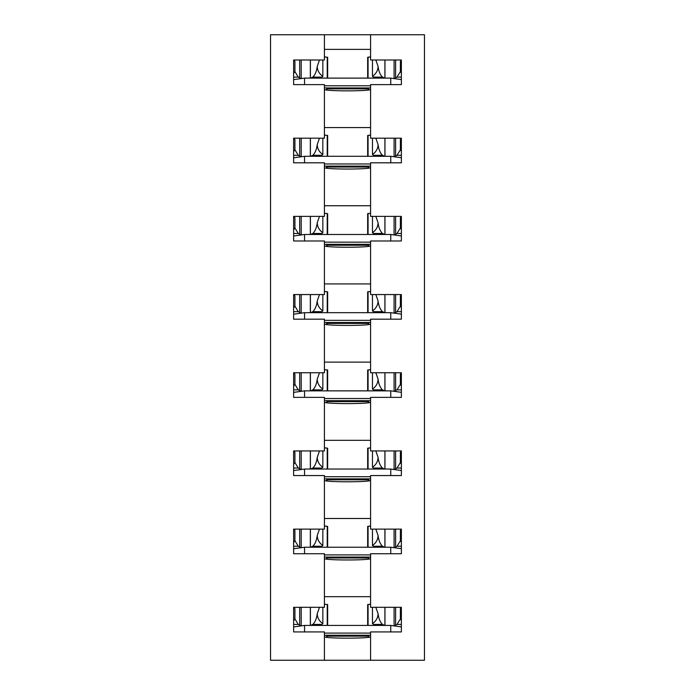 <?xml version="1.0" encoding="UTF-8"?>
<svg xmlns="http://www.w3.org/2000/svg" width="695" height="695" viewBox="0 0 695 695"><rect width="100%" height="100%" fill="white"/><g stroke="black" fill="none" stroke-linecap="round" stroke-linejoin="round"><path stroke-width="1.04" d="M324.417 135.134L327.649 135.456L324.417 135.038M293.629 157.817L304.558 156.297L390.746 156.297L401.371 157.774M327.423 166.122A10.773 10.746 180 0 1 327.197 167.035L368.115 167.035A10.773 10.746 180 0 1 367.881 166.122M326.172 168.103A10.773 10.746 -0 0 0 327.076 166.122M401.371 138.253L400.389 139.608L400.389 149.781L397.001 155.298L394.343 156.792M400.389 149.781L401.371 151.249M372.459 138.183L372.459 154.542L373.502 155.298L382.493 155.298C380.165 153.039 378.697 149.477 378.071 144.603L375.83 138.183M376.89 156.297L373.502 155.298M384.691 156.297L382.493 155.298M367.664 156.297L367.664 135.456L370.583 135.16M300.97 156.792L298.303 155.298L294.915 149.781L294.915 139.608L293.872 138.183M370.583 135.038L367.664 135.456M310.622 156.297L312.82 155.298L321.802 155.298L318.423 156.297M321.802 155.298L322.845 154.542C319.24 152.005 317.372 148.695 317.233 144.603L319.483 138.183M322.845 138.183L322.845 154.542M312.82 155.298C315.13 153.056 316.607 149.486 317.233 144.603M324.417 166.122L370.583 166.122M304.558 156.297L304.558 162.804M324.417 163.968L370.583 163.968M390.746 156.297L390.746 162.804M368.515 168.155A10.773 10.746 180 0 1 368.115 167.035M326.772 168.199A10.773 10.746 -0 0 0 327.197 167.035M327.649 135.456L327.649 156.297M294.915 149.781L293.629 151.623M368.228 166.122A10.773 10.746 -0 0 0 369.115 168.051M372.459 154.542C376.065 152.005 377.941 148.695 378.071 144.603M293.629 155.298L298.303 155.298M397.001 155.298L401.371 155.298M324.417 56.947L327.649 57.268L324.417 56.851M293.629 79.63L304.558 78.109L390.746 78.109L401.371 79.586M327.423 87.935A10.773 10.746 180 0 1 327.197 88.847L368.115 88.847A10.773 10.746 180 0 1 367.881 87.935M326.172 89.916A10.773 10.746 -0 0 0 327.076 87.935M401.371 60.065L400.389 61.421L400.389 71.594L397.001 77.11L394.343 78.605M400.389 71.594L401.371 73.062M372.459 59.996L372.459 76.354L373.502 77.11L382.493 77.11C380.165 74.852 378.697 71.29 378.071 66.416L375.83 59.996M376.89 78.109L373.502 77.11M384.691 78.109L382.493 77.11M367.664 78.109L367.664 57.268L370.583 56.973M300.97 78.605L298.303 77.11L294.915 71.594L294.915 61.421L293.872 59.996M370.583 56.851L367.664 57.268M310.622 78.109L312.82 77.11L321.802 77.11L318.423 78.109M321.802 77.11L322.845 76.354C319.24 73.818 317.372 70.508 317.233 66.416L319.483 59.996M322.845 59.996L322.845 76.354M312.82 77.11C315.13 74.869 316.607 71.298 317.233 66.416M324.417 87.935L370.583 87.935M304.558 78.109L304.558 84.616M324.417 85.78L370.583 85.78M390.746 78.109L390.746 84.616M368.515 89.968A10.773 10.746 180 0 1 368.115 88.847M326.772 90.011A10.773 10.746 -0 0 0 327.197 88.847M327.649 57.268L327.649 78.109M294.915 71.594L293.629 73.435M368.228 87.935A10.773 10.746 -0 0 0 369.115 89.864M372.459 76.354C376.065 73.818 377.941 70.508 378.071 66.416M293.629 77.11L298.303 77.11M397.001 77.11L401.371 77.11M324.417 213.322L327.649 213.643L324.417 213.226M293.629 236.005L304.558 234.484L390.746 234.484L401.371 235.961M327.423 244.31A10.773 10.746 180 0 1 327.197 245.222L368.115 245.222A10.773 10.746 180 0 1 367.881 244.31M326.172 246.291A10.773 10.746 -0 0 0 327.076 244.31M401.371 216.44L400.389 217.796L400.389 227.969L397.001 233.485L394.343 234.98M400.389 227.969L401.371 229.437M372.459 216.371L372.459 232.729L373.502 233.485L382.493 233.485C380.165 231.227 378.697 227.665 378.071 222.791L375.83 216.371M376.89 234.484L373.502 233.485M384.691 234.484L382.493 233.485M367.664 234.484L367.664 213.643L370.583 213.348M300.97 234.98L298.303 233.485L294.915 227.969L294.915 217.796L293.872 216.371M370.583 213.226L367.664 213.643M310.622 234.484L312.82 233.485L321.802 233.485L318.423 234.484M321.802 233.485L322.845 232.729C319.24 230.193 317.372 226.883 317.233 222.791L319.483 216.371M322.845 216.371L322.845 232.729M312.82 233.485C315.13 231.244 316.607 227.673 317.233 222.791M324.417 244.31L370.583 244.31M304.558 234.484L304.558 240.991M324.417 242.155L370.583 242.155M390.746 234.484L390.746 240.991M368.515 246.343A10.773 10.746 180 0 1 368.115 245.222M326.772 246.386A10.773 10.746 -0 0 0 327.197 245.222M327.649 213.643L327.649 234.484M294.915 227.969L293.629 229.81M368.228 244.31A10.773 10.746 -0 0 0 369.115 246.239M372.459 232.729C376.065 230.193 377.941 226.883 378.071 222.791M293.629 233.485L298.303 233.485M397.001 233.485L401.371 233.485M324.417 291.509L327.649 291.831L324.417 291.413M293.629 314.192L304.558 312.672L390.746 312.672L401.371 314.149M327.423 322.497A10.773 10.746 180 0 1 327.197 323.41L368.115 323.41A10.773 10.746 180 0 1 367.881 322.497M326.172 324.478A10.773 10.746 -0 0 0 327.076 322.497M401.371 294.628L400.389 295.983L400.389 306.156L397.001 311.673L394.343 313.167M400.389 306.156L401.371 307.624M372.459 294.558L372.459 310.917L373.502 311.673L382.493 311.673C380.165 309.414 378.697 305.852 378.071 300.978L375.83 294.558M376.89 312.672L373.502 311.673M384.691 312.672L382.493 311.673M367.664 312.672L367.664 291.831L370.583 291.535M300.97 313.167L298.303 311.673L294.915 306.156L294.915 295.983L293.872 294.558M370.583 291.413L367.664 291.831M310.622 312.672L312.82 311.673L321.802 311.673L318.423 312.672M321.802 311.673L322.845 310.917C319.24 308.38 317.372 305.07 317.233 300.978L319.483 294.558M322.845 294.558L322.845 310.917M312.82 311.673C315.13 309.431 316.607 305.861 317.233 300.978M324.417 322.497L370.583 322.497M304.558 312.672L304.558 319.179M324.417 320.343L370.583 320.343M390.746 312.672L390.746 319.179M368.515 324.53A10.773 10.746 180 0 1 368.115 323.41M326.772 324.574A10.773 10.746 -0 0 0 327.197 323.41M327.649 291.831L327.649 312.672M294.915 306.156L293.629 307.998M368.228 322.497A10.773 10.746 -0 0 0 369.115 324.426M372.459 310.917C376.065 308.38 377.941 305.07 378.071 300.978M293.629 311.673L298.303 311.673M397.001 311.673L401.371 311.673M324.417 369.697L327.649 370.018L324.417 369.601M293.629 392.38L304.558 390.859L390.746 390.859L401.371 392.336M327.423 400.685A10.773 10.746 180 0 1 327.197 401.597L368.115 401.597A10.773 10.746 180 0 1 367.881 400.685M326.172 402.666A10.773 10.746 -0 0 0 327.076 400.685M401.371 372.815L400.389 374.171L400.389 384.344L397.001 389.86L394.343 391.355M400.389 384.344L401.371 385.812M372.459 372.746L372.459 389.104L373.502 389.86L382.493 389.86C380.165 387.602 378.697 384.04 378.071 379.166L375.83 372.746M376.89 390.859L373.502 389.86M384.691 390.859L382.493 389.86M367.664 390.859L367.664 370.018L370.583 369.723M300.97 391.355L298.303 389.86L294.915 384.344L294.915 374.171L293.872 372.746M370.583 369.601L367.664 370.018M310.622 390.859L312.82 389.86L321.802 389.86L318.423 390.859M321.802 389.86L322.845 389.104C319.24 386.568 317.372 383.258 317.233 379.166L319.483 372.746M322.845 372.746L322.845 389.104M312.82 389.86C315.13 387.619 316.607 384.048 317.233 379.166M324.417 400.685L370.583 400.685M304.558 390.859L304.558 397.366M324.417 398.53L370.583 398.53M390.746 390.859L390.746 397.366M368.515 402.718A10.773 10.746 180 0 1 368.115 401.597M326.772 402.761A10.773 10.746 -0 0 0 327.197 401.597M327.649 370.018L327.649 390.859M294.915 384.344L293.629 386.185M368.228 400.685A10.773 10.746 -0 0 0 369.115 402.613M372.459 389.104C376.065 386.568 377.941 383.258 378.071 379.166M293.629 389.86L298.303 389.86M397.001 389.86L401.371 389.86M324.417 447.884L327.649 448.205L324.417 447.789M293.629 470.567L304.558 469.047L390.746 469.047L401.371 470.524M327.423 478.872A10.773 10.746 180 0 1 327.197 479.785L368.115 479.785A10.773 10.746 180 0 1 367.881 478.872M326.172 480.853A10.773 10.746 -0 0 0 327.076 478.872M401.371 451.003L400.389 452.358L400.389 462.531L397.001 468.048L394.343 469.542M400.389 462.531L401.371 463.999M372.459 450.933L372.459 467.292L373.502 468.048L382.493 468.048C380.165 465.789 378.697 462.227 378.071 457.353L375.83 450.933M376.89 469.047L373.502 468.048M384.691 469.047L382.493 468.048M367.664 469.047L367.664 448.205L370.583 447.91M300.97 469.542L298.303 468.048L294.915 462.531L294.915 452.358L293.872 450.933M370.583 447.789L367.664 448.205M310.622 469.047L312.82 468.048L321.802 468.048L318.423 469.047M321.802 468.048L322.845 467.292C319.24 464.755 317.372 461.445 317.233 457.353L319.483 450.933M322.845 450.933L322.845 467.292M312.82 468.048C315.13 465.806 316.607 462.236 317.233 457.353M324.417 478.872L370.583 478.872M304.558 469.047L304.558 475.554M324.417 476.718L370.583 476.718M390.746 469.047L390.746 475.554M368.515 480.905A10.773 10.746 180 0 1 368.115 479.785M326.772 480.949A10.773 10.746 -0 0 0 327.197 479.785M327.649 448.205L327.649 469.047M294.915 462.531L293.629 464.373M368.228 478.872A10.773 10.746 -0 0 0 369.115 480.801M372.459 467.292C376.065 464.755 377.941 461.445 378.071 457.353M293.629 468.048L298.303 468.048M397.001 468.048L401.371 468.048M324.417 526.072L327.649 526.393L324.417 525.976M293.629 548.755L304.558 547.234L390.746 547.234L401.371 548.711M327.423 557.06A10.773 10.746 180 0 1 327.197 557.972L368.115 557.972A10.773 10.746 180 0 1 367.881 557.06M326.172 559.041A10.773 10.746 -0 0 0 327.076 557.06M401.371 529.19L400.389 530.546L400.389 540.719L397.001 546.235L394.343 547.73M400.389 540.719L401.371 542.187M372.459 529.121L372.459 545.479L373.502 546.235L382.493 546.235C380.165 543.976 378.697 540.415 378.071 535.541L375.83 529.121M376.89 547.234L373.502 546.235M384.691 547.234L382.493 546.235M367.664 547.234L367.664 526.393L370.583 526.098M300.97 547.73L298.303 546.235L294.915 540.719L294.915 530.546L293.872 529.121M370.583 525.976L367.664 526.393M310.622 547.234L312.82 546.235L321.802 546.235L318.423 547.234M321.802 546.235L322.845 545.479C319.24 542.943 317.372 539.633 317.233 535.541L319.483 529.121M322.845 529.121L322.845 545.479M312.82 546.235C315.13 543.994 316.607 540.423 317.233 535.541M324.417 557.06L370.583 557.06M304.558 547.234L304.558 553.741M324.417 554.905L370.583 554.905M390.746 547.234L390.746 553.741M368.515 559.093A10.773 10.746 180 0 1 368.115 557.972M326.772 559.136A10.773 10.746 -0 0 0 327.197 557.972M327.649 526.393L327.649 547.234M294.915 540.719L293.629 542.56M368.228 557.06A10.773 10.746 -0 0 0 369.115 558.989M372.459 545.479C376.065 542.943 377.941 539.633 378.071 535.541M293.629 546.235L298.303 546.235M397.001 546.235L401.371 546.235M324.417 604.259L327.649 604.581L324.417 604.164M293.629 626.942L304.558 625.422L390.746 625.422L401.371 626.899M327.423 635.247A10.773 10.746 180 0 1 327.197 636.16L368.115 636.16A10.773 10.746 180 0 1 367.881 635.247M326.172 637.228A10.773 10.746 -0 0 0 327.076 635.247M401.371 607.378L400.389 608.733L400.389 618.906L397.001 624.423L394.343 625.917M400.389 618.906L401.371 620.374M372.459 607.308L372.459 623.667L373.502 624.423L382.493 624.423C380.165 622.164 378.697 618.602 378.071 613.728L375.83 607.308M376.89 625.422L373.502 624.423M384.691 625.422L382.493 624.423M367.664 625.422L367.664 604.581L370.583 604.285M300.97 625.917L298.303 624.423L294.915 618.906L294.915 608.733L293.872 607.308M370.583 604.164L367.664 604.581M310.622 625.422L312.82 624.423L321.802 624.423L318.423 625.422M321.802 624.423L322.845 623.667C319.24 621.13 317.372 617.82 317.233 613.728L319.483 607.308M322.845 607.308L322.845 623.667M312.82 624.423C315.13 622.181 316.607 618.611 317.233 613.728M324.417 635.247L370.583 635.247M304.558 625.422L304.558 631.929M324.417 633.093L370.583 633.093M390.746 625.422L390.746 631.929M368.515 637.28A10.773 10.746 180 0 1 368.115 636.16M326.772 637.324A10.773 10.746 -0 0 0 327.197 636.16M327.649 604.581L327.649 625.422M294.915 618.906L293.629 620.748M368.228 635.247A10.773 10.746 -0 0 0 369.115 637.176M372.459 623.667C376.065 621.13 377.941 617.82 378.071 613.728M293.629 624.423L298.303 624.423M397.001 624.423L401.371 624.423M324.417 660.25L270.546 660.25L270.546 34.75L324.417 34.75L324.417 59.996L293.629 59.996L293.629 84.616L324.417 84.616L324.417 138.183L293.629 138.183L293.629 162.804L324.417 162.804L324.417 216.371L293.629 216.371L293.629 240.991L324.417 240.991L324.417 294.558L293.629 294.558L293.629 319.179L324.417 319.179L324.417 372.746L293.629 372.746L293.629 397.366L324.417 397.366L324.417 450.933L293.629 450.933L293.629 475.554L324.417 475.554L324.417 529.121L293.629 529.121L293.629 553.741L324.417 553.741L324.417 607.308L293.629 607.308L293.629 631.929L324.417 631.929L324.417 660.25L424.454 660.25L424.454 34.75L370.583 34.75L370.583 59.996L401.371 59.996L401.371 84.616L370.583 84.616L370.583 138.183L401.371 138.183L401.371 162.804L370.583 162.804L370.583 216.371L401.371 216.371L401.371 240.991L370.583 240.991L370.583 294.558L401.371 294.558L401.371 319.179L370.583 319.179L370.583 372.746L401.371 372.746L401.371 397.366L370.583 397.366L370.583 450.933L401.371 450.933L401.371 475.554L370.583 475.554L370.583 529.121L401.371 529.121L401.371 553.741L370.583 553.741L370.583 607.308L401.371 607.308L401.371 631.929L370.583 631.929L370.583 660.25M370.583 636.611C371.703 638.679 323.297 638.679 324.417 636.611M370.583 480.236C371.703 482.304 323.297 482.304 324.417 480.236M324.417 518.496L370.583 518.496M324.417 596.684L370.583 596.684M370.583 89.299C371.703 91.366 323.297 91.366 324.417 89.299M324.417 127.559L370.583 127.559M370.583 558.424C371.703 560.491 323.297 560.491 324.417 558.424M370.583 167.486C371.703 169.554 323.297 169.554 324.417 167.486M324.417 205.746L370.583 205.746M370.583 245.674C371.703 247.741 323.297 247.741 324.417 245.674M324.417 283.934L370.583 283.934M370.583 323.861C371.703 325.929 323.297 325.929 324.417 323.861M324.417 362.121L370.583 362.121M370.583 402.049C371.703 404.116 323.297 404.116 324.417 402.049M324.417 440.309L370.583 440.309M324.417 49.371L370.583 49.371M370.583 34.75L324.417 34.75M395.62 155.819L395.62 138.183M374.049 155.393L374.049 156.297M384.908 138.183L384.908 156.297M368.072 135.386L368.072 156.297M299.684 155.819L299.684 138.183M321.255 155.393L321.255 156.297M310.396 138.183L310.396 156.297M327.232 135.386L327.232 156.297M395.62 77.632L395.62 59.996M374.049 77.206L374.049 78.109M384.908 59.996L384.908 78.109M368.072 57.199L368.072 78.109M299.684 77.632L299.684 59.996M321.255 77.206L321.255 78.109M310.396 59.996L310.396 78.109M327.232 57.199L327.232 78.109M395.62 234.007L395.62 216.371M374.049 233.581L374.049 234.484M384.908 216.371L384.908 234.484M368.072 213.573L368.072 234.484M299.684 234.007L299.684 216.371M321.255 233.581L321.255 234.484M310.396 216.371L310.396 234.484M327.232 213.573L327.232 234.484M395.62 312.194L395.62 294.558M374.049 311.768L374.049 312.672M384.908 294.558L384.908 312.672M368.072 291.761L368.072 312.672M299.684 312.194L299.684 294.558M321.255 311.768L321.255 312.672M310.396 294.558L310.396 312.672M327.232 291.761L327.232 312.672M395.62 390.382L395.62 372.746M374.049 389.956L374.049 390.859M384.908 372.746L384.908 390.859M368.072 369.948L368.072 390.859M299.684 390.382L299.684 372.746M321.255 389.956L321.255 390.859M310.396 372.746L310.396 390.859M327.232 369.948L327.232 390.859M395.62 468.569L395.62 450.933M374.049 468.143L374.049 469.047M384.908 450.933L384.908 469.047M368.072 448.136L368.072 469.047M299.684 468.569L299.684 450.933M321.255 468.143L321.255 469.047M310.396 450.933L310.396 469.047M327.232 448.136L327.232 469.047M395.62 546.757L395.62 529.121M374.049 546.331L374.049 547.234M384.908 529.121L384.908 547.234M368.072 526.324L368.072 547.234M299.684 546.757L299.684 529.121M321.255 546.331L321.255 547.234M310.396 529.121L310.396 547.234M327.232 526.324L327.232 547.234M395.62 624.944L395.62 607.308M374.049 624.518L374.049 625.422M384.908 607.308L384.908 625.422M368.072 604.511L368.072 625.422M299.684 624.944L299.684 607.308M321.255 624.518L321.255 625.422M310.396 607.308L310.396 625.422M327.232 604.511L327.232 625.422M394.091 138.183L394.091 156.757M384.961 156.297L384.961 138.183M301.213 138.183L301.213 156.757M310.344 156.297L310.344 138.183M394.091 59.996L394.091 78.57M384.961 78.109L384.961 59.996M301.213 59.996L301.213 78.57M310.344 78.109L310.344 59.996M394.091 216.371L394.091 234.945M384.961 234.484L384.961 216.371M301.213 216.371L301.213 234.945M310.344 234.484L310.344 216.371M394.091 294.558L394.091 313.132M384.961 312.672L384.961 294.558M301.213 294.558L301.213 313.132M310.344 312.672L310.344 294.558M394.091 372.746L394.091 391.32M384.961 390.859L384.961 372.746M301.213 372.746L301.213 391.32M310.344 390.859L310.344 372.746M394.091 450.933L394.091 469.507M384.961 469.047L384.961 450.933M301.213 450.933L301.213 469.507M310.344 469.047L310.344 450.933M394.091 529.121L394.091 547.695M384.961 547.234L384.961 529.121M301.213 529.121L301.213 547.695M310.344 547.234L310.344 529.121M394.091 607.308L394.091 625.882M384.961 625.422L384.961 607.308M301.213 607.308L301.213 625.882M310.344 625.422L310.344 607.308"/></g></svg>
